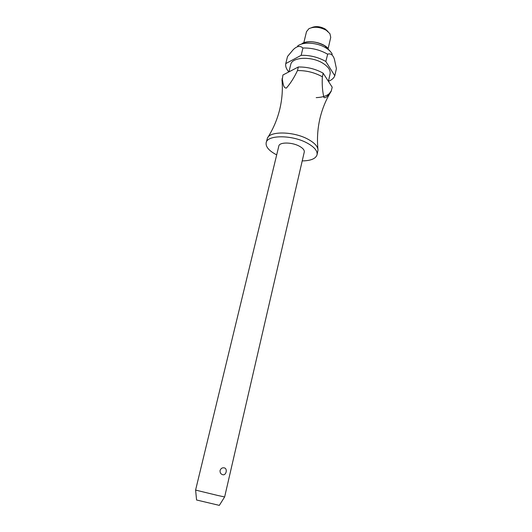 <?xml version="1.0" encoding="UTF-8"?>
<svg xmlns="http://www.w3.org/2000/svg" width="532" height="532" viewBox="0 0 532 532"><rect width="100%" height="100%" fill="white"/><g stroke="black" fill="none" stroke-linecap="round" stroke-linejoin="round"><path stroke-width="0.8" d="M302.216 160.917C310.808 160.757 315.755 158.709 317.059 154.772L318.01 150.011C317.837 146.426 314.552 142.862 308.154 139.324C294.056 131.417 270.163 130.859 267.45 138.061L266.166 142.736C265.568 146.825 269.046 150.855 276.587 154.832L276.687 154.885M299.297 146.16C291.849 142.044 279.34 142.024 278.828 146.027L195.59 490.085L217.741 495.465L224.637 496.954L304.264 152.039C304.57 150.104 302.914 148.142 299.297 146.16M222.602 474.67C220.74 474.072 219.902 472.662 220.075 470.448C220.906 468.386 222.276 467.528 224.191 467.861C227.902 468.446 226.173 475.907 222.602 474.67M317.059 154.772C317.671 150.962 314.412 147.078 307.283 143.115C292.347 134.762 267.124 134.769 266.166 142.736M334.794 75.777L325.83 61.466L327.699 54.098C330.844 53.273 333.092 55.015 334.442 59.331L336.41 68.615L334.794 75.777C333.85 78.177 331.722 80.026 328.41 81.329L330.093 73.901C330.724 70.244 328.31 66.686 322.858 63.228C311.513 55.986 291.835 56.997 290.718 64.598L288.936 71.88M332.241 54.231C331.13 51.956 329.042 49.862 325.976 47.947C317.431 42.46 302.927 41.543 297.614 46.045M285.764 63.587L287.533 56.452L293.092 49.835C296.783 46.045 300.061 45.439 302.927 48.02L301.165 55.321L285.764 63.587C285.292 66.3 286.316 69.08 288.843 71.926M327.519 54.151C319.965 49.842 311.772 47.8 302.927 48.02M328.178 48.465L330.738 37.38L329.913 33.676L326.342 30.331C319.932 26.893 314.113 26.354 308.893 28.708L306.498 31.654L303.825 42.713M328.005 31.548L325.278 29.061C320.317 26.374 315.742 25.908 311.553 27.657M219.324 505.373L196.567 499.994M331.429 90.733C329.009 93.572 326.768 98.6 323.955 97.549C322.518 91.79 321.973 85.1 322.312 77.459L323.137 73.163L332.214 87.221L331.143 91.364C328.889 95.201 323.902 97.29 316.194 97.622M282.06 80.837L282.944 74.985L298.339 66.992L297.474 70.57C294.203 77.546 290.499 83.391 286.362 88.099C282.911 88.046 283.15 82.181 282.08 78.483M297.474 70.57C306.379 70.463 314.651 72.525 322.306 76.748M325.83 61.466C318.249 57.19 310.023 55.142 301.165 55.321M323.137 73.163C315.496 68.927 307.23 66.872 298.339 66.992M330.026 51.052L324.766 45.772C316.447 41.39 308.893 40.625 302.11 43.478M267.45 138.061C273.129 129.143 277.212 119.64 279.692 109.559C282.126 99.437 282.884 89.496 281.96 79.74M317.91 149.033C316.966 138.845 317.597 128.85 319.825 119.042C322.179 108.907 325.95 99.677 331.143 91.364M219.31 505.4L224.617 496.954M302.236 43.425C308.46 39.767 322.139 42.261 327.759 48.053M196.574 500.027L195.61 490.098"/></g></svg>
